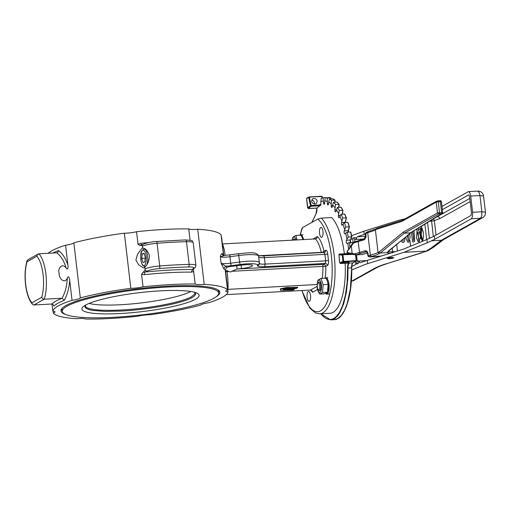 <?xml version="1.0" encoding="UTF-8"?>
<svg xmlns="http://www.w3.org/2000/svg" width="511" height="511" viewBox="0 0 511 511"><rect width="100%" height="100%" fill="white"/><g stroke="black" fill="none" stroke-linecap="round" stroke-linejoin="round"><path stroke-width="0.77" d="M351.447 254.197L342.268 254.81A0.549 0.511 100.6 0 0 342.127 255.206L342.574 254.893L342.587 255.506L343.009 255.455L342.574 254.893L343.105 254.734L352.577 254.408M342.236 255.321L342.587 255.506M342.83 254.65L342.632 254.625A0.549 0.511 100.6 0 0 342.268 254.81M355.554 254.848L356.237 260.636L343.322 261.453L343.194 260.68L343.616 260.629L343.009 255.455M343.743 261.14L343.616 260.629M343.628 261.734L356.161 261.025L352.852 262.884L340.428 263.491L343.897 261.689M342.306 255.589L342.9 261.121L343.322 261.453L342.996 261.696A0.549 0.505 60.7 0 0 343.379 261.836M342.9 261.121L342.804 261.325A0.549 0.505 60.7 0 0 342.996 261.696M306.856 198.211L306.753 198.6A0.549 0.505 -119.3 0 1 306.996 198.096L308.804 197.08A0.549 0.505 -119.3 0 1 309.014 197.016M306.67 198.453L306.651 198.805M306.753 198.6L308.963 197.118L309.027 197.668L309.442 197.572L308.963 197.118L309.481 196.933L322.083 196.55L321.738 196.237L322.083 196.55M308.676 197.629L309.027 197.668M322.415 197.917L322.096 196.492A0.332 0.332 0 0 0 321.758 196.23L308.67 197.195A0.549 0.505 -119.3 0 1 308.804 197.08L309.481 196.933M308.561 197.585A0.549 0.505 -119.3 0 1 308.67 197.195M324.977 278.233L325.839 277.805L326.899 278.278L328.426 281.171L329.199 285.745L329.103 289.322L328.445 292.222L326.925 294.068L329.423 293.742M299.97 235.245L300.832 234.811L301.892 235.284L303.77 239.557M302.934 239.602L302.244 237.487L303.061 239.595M327.257 280.482L328.573 285.917L328.343 289.558L327.513 292.235L328.107 284.416L327.257 280.482L325.858 278.188L320.895 278.457L323.137 284.684L322.543 292.503L319.707 294.1L318.021 291.181C320.423 294.004 321.572 291.973 321.483 285.1C320.448 279.856 319.12 278.699 317.51 281.644L317.095 287.559L318.021 291.181M326.797 292.937L326.925 294.068M329.122 293.914L326.612 294.1A8.163 2.925 86.9 0 1 325.545 293.518M328.771 293.991L326.612 294.1L326.491 293.103M296.073 239.972C294.885 236.491 293.697 236.05 292.503 238.65L292.132 240.183M295.166 240.023A4.414 1.578 -93.1 0 0 293.774 239.014A4.414 1.578 -93.1 0 0 293.455 239.301L292.822 240.119L293.825 240.093M302.244 237.487L300.851 235.194L295.888 235.462L297 239.921M292.503 238.65L293.046 237.053L295.888 235.462M318.187 289.686L318.902 290.433A4.414 1.578 -93.1 0 0 319.797 290.65A4.414 1.578 -93.1 0 0 320.799 285.483A4.414 1.578 -93.1 0 0 318.781 282.008A4.414 1.578 -93.1 0 0 318.462 282.296L318.091 282.877C319.643 281.778 320.512 289.2 318.909 289.865L318.187 289.686C317.037 287.552 316.922 285.362 317.836 283.113M323.137 284.684L328.107 284.416M317.51 281.644L318.053 280.047L320.895 278.457M322.543 292.503L327.513 292.235L324.67 293.831L319.707 294.1M344.037 253.897L348.221 254.044L346.305 254.325L342.127 254.178L344.037 253.897M349.939 247.049A66.162 23.71 -93.1 0 0 349.281 242.751L347.71 243.134A62.859 22.529 86.9 0 1 348.604 249.004M347.71 243.134L346.963 243.357A1.654 0.594 86.9 0 1 346.912 243.364A1.654 0.594 86.9 0 1 346.286 242.24A1.654 0.594 86.9 0 1 346.407 240.381L348.234 237.117L351.811 236.804L350.559 232L347.135 232.186L345.628 233.144A62.859 22.529 86.9 0 1 346.963 239.135M345.628 233.144L344.925 233.731A1.654 0.594 86.9 0 1 344.778 233.795A1.654 0.594 86.9 0 1 344.178 232.805A1.654 0.594 86.9 0 1 344.21 231.004L345.768 227.018L349.352 226.775L347.825 222.394L344.401 222.579L342.996 224.093A62.859 22.529 86.9 0 1 344.663 229.477M342.996 224.093L342.357 225.019A1.654 0.594 86.9 0 1 342.115 225.191A1.654 0.594 86.9 0 1 341.546 224.329A1.654 0.594 86.9 0 1 341.495 222.617L342.76 218.031L346.183 217.846L345.276 222.534M346.33 217.839A65.836 23.595 -93.1 0 0 344.906 214.448L344.586 214.039L341.156 214.224L339.892 216.242A62.859 22.529 86.9 0 1 341.833 220.861M339.892 216.242L339.336 217.488A1.654 0.594 86.9 0 1 339.01 217.801A1.654 0.594 86.9 0 1 338.346 215.482L339.291 210.43L342.881 210.34L342.274 214.16M341.284 207.587L340.933 207.185L341.284 207.587L340.933 207.185L337.509 207.37L336.404 209.829A62.859 22.529 86.9 0 1 338.563 213.547M336.404 209.829L335.951 211.356A1.654 0.594 86.9 0 1 335.555 211.861A1.654 0.594 86.9 0 1 334.871 209.81L335.472 204.451L338.902 204.266L338.774 207.3M337.362 202.433L336.992 202.043L337.362 202.433L336.992 202.043L333.568 202.228L332.642 205.058A62.859 22.529 86.9 0 1 334.961 207.76M332.642 205.058L332.297 206.814A1.654 0.594 86.9 0 1 331.85 207.543A1.654 0.594 86.9 0 1 331.166 205.78L331.422 200.274L334.846 200.088L334.89 202.158M334.846 200.088A66.162 23.71 86.9 0 0 332.872 198.766L333.268 199.13L332.872 198.766L329.448 198.951L328.72 202.069A62.859 22.529 86.9 0 1 331.122 203.672M328.72 202.069L328.503 204.004A1.654 0.594 86.9 0 1 328.017 204.988A1.654 0.594 86.9 0 1 327.347 203.512L327.257 198.019L330.681 197.834L330.77 198.881M330.681 197.834A66.162 23.71 86.9 0 0 328.694 197.463L329.116 197.783L325.271 197.648L324.753 200.957A62.859 22.529 86.9 0 1 327.168 201.411M324.753 200.957L324.67 203.008A1.654 0.594 86.9 0 1 324.166 204.266A1.654 0.594 86.9 0 1 323.527 203.071L323.105 197.763L325.271 197.648A66.162 23.71 -93.1 0 1 327.257 198.019M323.105 197.763A66.162 23.71 -93.1 0 0 321.176 198.345L320.87 201.749A62.859 22.529 86.9 0 1 323.22 201.04M320.87 201.749L320.921 203.857A1.654 0.594 86.9 0 1 320.41 205.396A1.654 0.594 86.9 0 1 319.822 204.47L319.937 204.994L311.199 205.467L309.442 197.572M316.999 208.041A1.105 0.396 -93.1 0 0 317.133 208.098L308.395 208.571A1.105 0.396 -93.1 0 0 308.523 208.501A59.551 21.341 86.9 0 1 311.103 206.246L319.841 205.773L319.937 204.994L319.841 205.773A59.551 21.341 -93.1 0 0 317.261 208.028L308.523 208.501A0.549 0.485 -137.6 0 1 307.916 208.009L306.645 199.162M345.104 262.954L343.13 262.724C343.481 262.296 344.829 261.983 347.18 261.785L349.154 262.015C348.809 262.443 347.454 262.756 345.104 262.954M344.586 214.039L344.906 214.448L344.586 214.039A66.162 23.71 86.9 0 1 346.183 217.846M347.825 222.394L348.119 222.796L347.825 222.394A66.162 23.71 86.9 0 1 349.192 226.833L349.352 226.775M350.559 232L350.827 232.377L350.559 232A66.162 23.71 86.9 0 1 351.657 236.932L351.811 236.804M352.967 243.038A65.836 23.595 -93.1 0 0 352.948 242.904L352.705 242.565L349.281 242.751M352.705 242.565L352.948 242.904L352.705 242.565A66.162 23.71 86.9 0 1 352.807 243.204M348.234 237.117A66.162 23.71 -93.1 0 0 347.135 232.186M345.768 227.018A66.162 23.71 -93.1 0 0 344.401 222.579M342.76 218.031A66.162 23.71 -93.1 0 0 341.156 214.224M339.291 210.43A66.162 23.71 -93.1 0 0 337.509 207.37M335.472 204.451A66.162 23.71 -93.1 0 0 333.568 202.228M331.422 200.274A66.162 23.71 -93.1 0 0 329.448 198.951M311.595 201.404L312.687 198.747C314.814 198.057 316.335 198.843 317.248 201.098L316.162 203.755C314.035 204.445 312.508 203.665 311.595 201.404M314.239 203.998L314.361 202.72C314.067 201.162 313.173 200.229 311.678 199.922M367.46 253.009L362.184 254.472M361.833 254.567L355.924 254.887L352.929 254.478L352.105 253.45L347.346 252.555L347.225 251.514L354.404 241.914M391.88 257.442L391.432 257.697L392.333 258.017L389.848 258.477L388.635 258.215L391.183 257.487M391.19 257.544L387.715 258.272L389.516 258.662L393.215 257.978L393.298 257.614L391.88 257.512M421.914 228.96L421.217 234.089L421.76 237.315L422.603 239.154M420.732 235.341L422.584 240.853L421.422 238.573L420.713 235.143L420.649 231.413L421.23 228.283M392.352 253.034L392.601 251.744A6.617 1.073 -6.7 0 1 388.405 251.399L387.491 252.626L380.312 253.015L404.393 233.176L403.224 232.16L379.143 252L380.312 253.015L379.034 253.609L378.083 252.594L369.063 255.807L368.08 254.963L367.888 253.341C367.505 251.418 366.521 250.575 364.937 250.818L354.941 253.788L352.105 253.45L351.312 245.05L347.225 251.514M408.334 234.894L388.347 251.386M410.895 232.614L407.644 235.245M351.344 245.012L354.059 242.003L358.326 240.777M366.061 234.683L365.665 234.428L367.045 232.071L366.534 232.358M366.4 233.112L373.995 230.602L376.473 229.305L377.163 228.2L402.54 220.279M376.473 229.305L401.953 221.352L402.457 220.324L436.694 201.123L438.119 201.04M364.311 238.969L363.666 240.01C365.193 239.372 365.927 238.049 365.857 236.05L365.665 234.428M365.563 236.254L363.8 239.257M353.989 242.859L358.192 241.531L359.495 252.549L360.357 253.456L355.924 254.887L354.941 253.788L355.26 253.667M360.357 253.456L365.838 251.936L364.937 250.818M366.464 251.904L366.221 251.878C366.687 251.674 367.134 252.217 367.569 253.513L367.779 255.161M369.696 256.976L369.063 255.807M410.314 232.856L404.393 233.176L438.63 213.975L441.434 213.726L410.32 232.856M381.449 255.979A8.821 1.431 173.3 0 0 377.527 256.522A1.105 0.377 79.9 0 0 377.591 256.522A1.105 0.377 79.9 0 0 377.655 256.496M367.863 231.988L368.374 231.7L367.728 232.741L370.392 255.436L371.293 256.56L369.964 256.924L376.882 256.554M357.125 263.861L355.886 263.772L355.273 261.562M356.352 263.9L358.371 263.395L358.946 261.012L359.45 262.386L360.389 262.724A95.94 15.554 173.3 0 1 367.3 260.386L403.518 249.106L426.915 239.487L434.318 236.056L470.976 215.501L471.481 212.915L469.577 196.703L468.836 194.953M366.636 260.597L357.234 261.102L356.729 263.689M357.234 261.102L356.499 254.855M354.947 241.665L354.691 239.487L356.403 239.397L355.975 238.12L355.209 237.634L353.816 237.711L354.691 239.487M353.082 242.917L352.788 239.276L353.165 238.088L353.816 237.711M389.395 258.726L387.242 258.477C387.619 258.01 389.095 257.665 391.662 257.455L393.815 257.704C393.432 258.176 391.963 258.515 389.395 258.726M351.734 269.949L365.141 264.442L403.971 252.325L427.292 242.738L434.701 239.301L471.359 218.74L480.608 218.242L482.671 217.648A5.512 5.512 0 0 0 485.45 212.199L481.867 211.778L481.758 215.91L480.608 218.242L441.338 240.266L443.395 239.678L482.671 217.648M442.041 206.387L468.185 191.727L468.957 191.727L469.877 192.883L470.637 195.541L472.669 212.812L472.413 216.843L471.359 218.74M442.417 209.631L468.561 194.966M350.642 239.576A95.94 15.554 -6.7 0 1 352.379 238.778L352.737 238.758M352.858 238.816L352.379 238.778M358.058 263.619L357.508 263.836L358.058 263.619M427.988 250.658L420.872 252.964L427.535 250.869M431.52 240.777L441.338 240.266L431.163 248.046L426.187 251.125M426.129 251.131L403.971 252.325M429.687 221.25L433.571 220.873L439.767 218.631L439 217.124L437.327 216.619M410.608 246.187L409.918 240.311M364.171 238.976L356.403 239.397L356.557 237.768L357.342 236.785A95.94 15.554 -6.7 0 1 364.254 234.447L365.333 234.115M437.416 216.568L469.781 198.453M356.026 263.887L355.426 264.717A95.94 15.554 173.3 0 0 351.74 266.493M405.095 218.849L400.164 219.902L363.87 231.208L351.606 235.712M421.396 226.277L423.287 232.345C423.664 236.095 423.357 239.097 422.367 241.352M419.71 242.45L419.039 241.677M297.594 287.674L289.475 287.865L288.511 288.408L294.54 288.268L292.228 288.804L287.604 288.913L286.652 289.45L295.907 288.619L297.594 287.674L297.549 287.252L289.226 287.552M289.475 287.865L289.424 287.438M292.228 288.804L292.177 288.383L294.068 288.076M292.177 288.383L287.552 288.491L286.601 289.022L286.652 289.45M287.604 288.913L287.552 288.491M286.217 289.756L283.273 289.826L283.158 289.188L288.293 288.408L289.264 287.865L286.55 287.929L280.418 289.232L280.533 290.395L286.684 290.254L286.166 289.335L283.183 289.181M283.273 289.826L283.222 289.398M289.264 287.865L289.213 287.444L286.505 287.508L280.367 288.804L280.533 290.395M286.55 287.929L286.505 287.508M280.418 289.232L280.367 288.804M286.684 290.254L286.166 289.335M286.633 289.322L287.029 290.248L293.257 290.101L294.195 289.571L286.562 289.75M294.195 289.571L294.151 289.162M227.714 289.379L317.005 284.518M310.86 290.088A29.772 10.667 -93.1 0 0 312.604 292.247L311.972 290.663L310.509 290.076L226.264 294.611M113.487 317.325A78.739 12.762 -6.7 0 1 62.304 311.365A78.739 12.762 -6.7 0 1 167.512 287.035A78.739 12.762 -6.7 0 1 218.695 292.995A78.739 12.762 -6.7 0 1 113.487 317.325M120.257 313.53A59.014 9.568 -6.7 0 1 83.996 306.076A59.014 9.568 -6.7 0 1 160.748 290.829A59.014 9.568 -6.7 0 1 196.371 292.873A59.014 9.568 -6.7 0 1 181.009 304.511A59.014 9.568 -6.7 0 1 120.257 313.53M190.769 291.474A55.194 8.949 -6.7 0 1 120.615 304.735A55.194 8.949 -6.7 0 1 89.118 303.419M301.867 290.542L309.883 308.19L315.568 313L319.758 313.831A49.624 17.783 -93.1 0 0 322.799 312.911A49.624 17.783 -93.1 0 0 335.031 268.671A49.624 17.783 -93.1 0 0 321.381 218.101L331.665 217.545A49.624 17.783 86.9 0 1 344.344 253.763M345.149 263.254A49.624 17.783 86.9 0 1 333.083 312.355A49.624 17.783 86.9 0 1 330.036 313.275L319.758 313.831M308.242 291.526A4.963 1.776 86.9 0 1 308.542 291.43A4.963 1.776 86.9 0 1 310.554 295.863A4.963 1.776 86.9 0 1 309.385 301.247A4.963 1.776 86.9 0 1 309.078 301.343A4.963 1.776 86.9 0 1 307.066 296.917A4.963 1.776 86.9 0 1 308.242 291.526M321.821 237.257A4.963 1.776 86.9 0 1 321.521 237.347A4.963 1.776 86.9 0 1 319.509 232.92A4.963 1.776 86.9 0 1 320.678 227.529A4.963 1.776 86.9 0 1 320.985 227.44A4.963 1.776 86.9 0 1 322.997 231.866A4.963 1.776 86.9 0 1 321.821 237.257M236.695 265.777L237.078 269.01L241.499 268.543A10.476 1.699 173.3 0 0 252.479 265.548A10.476 1.699 173.3 0 0 252.472 265.509A10.476 1.699 173.3 0 0 240.668 265.235L236.28 265.835A10.476 1.699 -6.7 0 0 226.871 267.259L225.638 266.231L223.754 268.716A88.218 14.302 -6.7 0 1 225.179 270L226.871 267.259M219.328 291.027A79.946 12.96 -6.7 0 1 218.599 292.145M216.032 296.878A79.946 12.96 173.3 0 0 219.826 292.203A79.946 12.96 173.3 0 0 167.851 286.147A79.946 12.96 173.3 0 0 61.02 310.86A79.946 12.96 173.3 0 0 65.798 314.527M190.073 240.17L188.751 228.915A88.218 14.302 173.3 0 0 164.216 229.445A88.218 14.302 173.3 0 0 136.546 231.726L138.008 244.201L139.829 245.459L142.256 245.452L142.62 248.02C141.809 248.346 140.078 250.511 137.446 254.504L135.894 260.042L138.66 264.826L142.786 267.56L144.281 267.79L144.862 267.119L145.13 269.897L141.553 274.369L143.023 286.843A88.218 14.302 -6.7 0 1 170.687 284.557A88.218 14.302 -6.7 0 1 195.228 284.033L193.356 269.501L194.001 268.435M141.553 274.369L144.639 274.631A88.218 14.302 -6.7 0 1 169.294 272.67A88.218 14.302 -6.7 0 1 191.44 272.114L193.765 271.558M324.121 252.6A2.204 2.025 60.7 0 0 325.679 250.352L324.006 251.291A29.772 10.667 -93.1 0 0 317.459 236.536L316.884 238.177L315.44 238.931L222.592 243.926L224.214 249.381L225.14 255.353M321.381 218.101L317.823 219.053L302.595 227.593L302.09 228.021L300.034 235.181M237.078 269.01A10.476 1.699 -6.7 0 1 236.906 269.035L230.263 272.024L227.108 270.696C226.156 270.345 225.677 270.753 225.67 271.935L228.021 291.941A88.218 14.302 -6.7 0 1 208.807 302.716A10.476 1.699 -6.7 0 0 203.212 303.873A10.476 1.699 -6.7 0 0 200.529 305.137A88.218 14.302 -6.7 0 1 150.023 314.744A10.476 1.699 -6.7 0 0 139.56 315.843A10.476 1.699 -6.7 0 0 137.829 316.22A88.218 14.302 -6.7 0 1 110.159 318.506A88.218 14.302 -6.7 0 1 85.618 319.03A10.476 1.699 -6.7 0 0 85.018 318.781A10.476 1.699 -6.7 0 0 76.65 318.698A88.218 14.302 -6.7 0 1 53.316 313.071L53.093 311.148M148.861 242.533A88.218 14.302 173.3 0 0 140.959 243.293L138.008 244.201M188.751 228.915A10.476 1.699 173.3 0 0 189.357 229.164A10.476 1.699 173.3 0 0 197.725 229.247L204.196 284.365A10.476 1.699 -6.7 0 1 195.828 284.282A10.476 1.699 -6.7 0 1 195.228 284.033M221.282 236.797A10.476 1.699 173.3 0 0 221.544 236.823L223.722 255.398M225.658 271.737L228.462 271.475M228.021 291.941A10.476 1.699 -6.7 0 1 225.798 291.206A10.476 1.699 -6.7 0 1 225.792 291.174A10.476 1.699 -6.7 0 1 227.529 289.993L225.179 270M57.104 252.753L38.906 253.826L37.463 254.574L36.875 256.228A25.365 9.089 86.9 0 1 43.09 274.631A25.365 9.089 86.9 0 1 41.704 297.293L42.643 298.699L44.24 299.216L61.85 298.271L55.558 301.209L51.585 304.026L53.24 304.652L53.879 306.121A88.218 14.302 -6.7 0 1 57.864 303.259A88.218 14.302 -6.7 0 1 64.316 300.27C67.248 294.911 69.049 288.338 69.72 280.552C69.79 278.987 68.436 274.822 67.305 278.125C64.584 284.576 58.624 278.137 59.148 273.385C57.519 268.716 61.991 262.469 66.117 267.994C67.989 270.951 68.321 266.506 67.893 265.024C65.504 258.144 62.368 253.322 58.478 250.556C58.311 251.942 57.724 252.709 56.702 252.862L56.715 252.868C60.828 255.781 63.964 260.827 66.117 267.994M51.585 304.026L33.975 304.971L32.493 304.358C28.961 300.2 26.649 293.595 25.55 284.538C24.566 275.467 25.077 267.534 27.096 260.725L27.837 259.812L38.063 254.076M144.862 267.119C147.481 264.807 149.033 261.051 149.525 255.858C147.845 250.901 145.539 248.289 142.62 248.02L142.607 248.014M32.512 304.384L31.893 302.793A25.365 9.089 86.9 0 1 25.684 284.391A25.365 9.089 86.9 0 1 27.07 261.728L27.332 260.259M67.893 265.024L65.568 245.229A10.476 1.699 173.3 0 0 66.756 245.044A10.476 1.699 173.3 0 0 73.846 242.808L80.323 297.926A88.218 14.302 -6.7 0 1 130.822 288.319L124.345 233.201A10.476 1.699 173.3 0 0 134.815 232.109A10.476 1.699 173.3 0 0 136.546 231.726M143.023 286.843A10.476 1.699 -6.7 0 1 141.292 287.22A10.476 1.699 -6.7 0 1 130.822 288.319M80.323 297.926A10.476 1.699 -6.7 0 1 73.226 300.161A10.476 1.699 -6.7 0 1 72.045 300.347L69.72 280.552M51.994 304.039L52.831 311.122A10.476 1.699 -6.7 0 1 53.527 311.205A10.476 1.699 -6.7 0 1 55.054 311.889A10.476 1.699 -6.7 0 1 53.316 313.071M65.568 245.229A88.218 14.302 173.3 0 0 48.111 253.335M52.831 311.122A88.218 14.302 -6.7 0 1 72.045 300.347M53.15 304.569L53.879 306.121M124.345 233.201A88.218 14.302 173.3 0 0 73.846 242.808M67.305 278.125C66.922 286 65.165 292.714 62.042 298.258L61.85 298.271M64.316 300.27L62.035 298.271M139.829 245.459L143.163 244.303A2.204 2.025 -119.3 0 0 142.256 245.452M140.959 243.293L141.355 245.082M191.44 272.114L192.5 269.514C178.218 269.418 162.223 270.274 144.524 272.095L144.639 274.631M145.13 269.897A2.204 2.025 60.7 0 0 147.162 271.086A13.235 2.146 173.3 0 1 144.524 272.095L142.971 272.216M62.201 310.522A79.946 12.96 -6.7 0 1 61.231 309.602M223.518 255.359L221.052 234.875A88.218 14.302 173.3 0 0 197.725 229.247M204.196 284.365A88.218 14.302 -6.7 0 1 227.529 289.993M223.403 254.868A88.218 14.302 173.3 0 0 221.972 253.584L222.911 255.117M221.972 253.584C221.333 253.597 220.803 254.682 220.369 256.841A8.821 1.431 173.3 0 0 229.912 256.739L238.694 255.538L240.004 264.506A15.439 2.504 -6.7 0 1 257.397 264.915A120.475 19.533 -6.7 0 1 257.493 265.816L258.968 265.005L259.409 262.903A122.678 19.891 173.3 0 0 259.333 262.488A17.642 2.862 173.3 0 0 239.455 262.028L230.672 263.229L231.221 265.707L225.638 266.231L221.129 263.325L223.754 268.716M193.362 269.61L192.5 269.514A13.235 2.146 173.3 0 1 193.299 268.601A2.204 2.025 -119.3 0 0 194.123 268.358L194.059 268.377M227.925 289.322C228.257 284.455 227.97 278.533 227.063 271.552A2.204 0.792 -93.1 0 1 227.108 270.696M229.816 255.308L230.672 263.229A8.821 1.431 -6.7 0 1 221.129 263.325L220.369 256.841L224.367 255.43M257.397 264.915A2.204 2.178 165.9 0 0 259.333 262.488L258.572 256.005A17.642 2.862 -6.7 0 0 238.694 255.538L238.688 253.68L229.905 254.88L223.997 255.411L222.892 255.098M145.239 258.215L141.739 258.406L142.275 253.769L144.07 253.271L145.328 257.403L144.798 262.041L142.997 262.539L141.739 258.406M144.191 253.667L142.275 253.769M342.632 254.625L339.451 254.031L348.087 253.565L339.413 254.037M348.866 262.858C347.997 263.689 347.569 265.413 347.569 268.039L347.161 282.238L345.417 295.186L342.453 306.012L339.547 312.291L336.181 316.718L333.734 318.557L331.185 319.464L328.573 319.426L325.941 318.442L323.329 316.533L320.819 313.773M311.959 222.342L316.028 213.815L316.89 207.907C317.044 210.519 316.775 212.423 316.06 213.617L311.895 222.374M320.729 313.78L330.7 319.867L332.814 319.439L335.325 318.053L337.714 315.747L339.93 312.56L343.705 303.77L346.394 292.273L347.819 278.84L347.997 268.045L347.569 268.039M352.852 262.884L353.12 262.539L352.852 262.884A5.512 1.974 -93.1 0 0 351.498 267.86L347.997 268.045A5.512 1.974 86.9 0 1 349.217 263.165A5.512 1.974 86.9 0 1 349.358 263.069M356.429 260.648L355.745 254.874M341.814 314.802L344.689 310.171L346.567 305.789L349.53 294.968L351.274 282.015L351.683 267.815A5.845 2.095 86.9 0 1 352.577 263.095M335.082 202.145L335.044 200.312M338.959 207.294L339.08 204.432M348.1 232.135L348.17 230.742M350.291 242.131L350.354 240.132M350.425 242.687L350.303 242.208M336.992 202.043A66.162 23.71 86.9 0 1 338.902 204.266M340.933 207.185A66.162 23.71 86.9 0 1 342.715 210.245M311.225 205.601L310.522 205.735L311.199 205.467L311.103 206.246L311.199 205.467M309.449 196.901L321.738 196.237L322.224 197.974M338.959 254.657L342.127 255.206M339.451 254.031L338.953 254.606L339.432 254.031A0.549 0.549 0 0 0 338.914 254.638L339.553 262.462L340.358 263.51A1.105 0.396 -93.1 0 0 340.428 263.491L339.585 262.456A60.1 21.539 -93.1 0 0 338.953 254.606M356.161 261.025L356.237 260.636M351.657 236.932L350.092 240.56L350.271 242.699M350.437 239.889L346.407 240.381M342.804 261.325L339.847 262.98L340.428 263.491M351.709 267.828C352.418 295.767 344.625 319.618 334.194 319.682L337.579 318.672L341.207 315.562L344.459 310.464L347.199 303.579L350.367 288.875L351.683 267.815C352.13 264.085 352.552 262.424 352.973 262.846L356.282 260.987A0.332 0.332 0 0 0 356.454 260.661L355.771 254.874M340.23 263.465A1.105 0.396 -93.1 0 0 340.358 263.51L349.3 263.031M349.192 226.833L347.914 232.147M348.221 230.55L344.21 231.004M307.961 207.677L307.635 207.6L307.961 207.677M308.759 197.846L310.522 205.735A0.549 0.505 56.5 0 0 311.103 206.246M345.5 222.208L341.495 222.617M310.522 205.735A60.1 21.539 -93.1 0 0 307.916 208.009M338.346 215.482L340.435 215.367M334.871 209.81L336.449 209.727M331.166 205.78L332.514 205.709M327.347 203.512L328.567 203.448M323.527 203.071L324.67 203.008M319.822 204.47L320.895 204.413M387.447 252.632A7.716 1.252 173.3 0 0 390.736 253.086M379.143 252L378.083 252.594L375.413 229.899L375.904 228.883L366.879 232.09C365.614 232.888 365.103 233.725 365.346 234.6L365.537 236.223M366.253 236.306L365.857 236.05M401.953 221.352L436.209 202.139L436.694 201.123L439.984 200.74L437.946 200.861M363.666 240.01L358.192 241.531L358.665 240.502L364.145 238.982M438.63 213.975L437.48 212.946L436.209 202.139L438.317 201.743L437.812 200.874M440.22 200.925L439.984 200.74C440.501 200.446 441.006 200.785 441.491 201.749L442.603 212.467M439.569 213.374L438.317 201.743L441.408 201.851M441.67 213.259L440.418 201.628L439.914 200.759M347.371 250.799L347.346 250.831C346.758 252.268 347.039 253.188 348.17 253.584L347.346 252.555M352.973 254.484L348.17 253.584M368.284 253.597L367.888 253.341M368.476 255.219L368.08 254.963M371.293 256.56A34.186 5.544 173.3 0 0 379.232 253.616M441.766 213.802L442.762 212.557L437.48 212.946L403.224 232.16M410.761 232.716L442.462 213.445M387.798 251.597L387.491 252.626M395.163 251.706A7.716 1.252 173.3 0 0 392.601 251.744L392.193 248.218M434.701 239.301L434.318 236.056M426.915 239.487L427.292 242.738M367.684 263.631L367.3 260.386M470.708 196.071L479.963 195.566L479.126 192.385L477.817 191.12L468.523 191.625M472.611 212.276L481.867 211.778L479.963 195.566L483.547 195.988A5.512 5.512 0 0 0 477.772 191.127M431.163 248.046L433.494 247.286L443.676 239.518M420.872 252.964L386.686 263.721L421.875 252.824M386.278 263.74A71.681 11.619 173.3 0 0 374.161 268.575L376.217 267.981C378.562 266.653 382.247 265.19 387.281 263.599M374.161 268.575L352.098 280.941L353.088 280.788L376.217 267.981M351.376 280.98L351.76 281.044A5.512 5.512 0 0 0 354.161 280.347M433.341 236.567L431.495 220.158M436.043 235.092L434.337 220.618L433.443 218.976M429.412 238.388L427.554 222.547M365.55 236.344L357.342 236.785M439.767 218.631L470.146 201.596M364.254 234.447L363.87 231.208M424.871 224.169L426.679 239.582M316.999 286.435L310.509 290.076M227.753 289.66A90.428 14.659 173.3 0 0 228.117 289.309M144.351 250.882C147.845 254.548 146.12 269.463 142.722 264.928C139.228 261.262 140.953 246.347 144.351 250.882M147.066 264.181A8.821 3.162 -93.1 0 0 147.622 261.485A8.821 3.162 -93.1 0 0 145.494 249.822A8.821 3.162 -93.1 0 0 144.089 249.042C139.631 251.597 141.145 254.504 140.704 258.061C140.902 261.383 141.636 263.893 142.908 265.586L145.041 266.659A8.821 3.162 -93.1 0 0 145.316 266.608M85.727 305.01L84.909 306.581L85.88 308.248L88.933 309.609L92.536 310.394L104.768 311.371L121.158 311.052C148.663 309.704 182.746 303.221 192.251 297.53L194.493 295.984L195.56 294.54L195.438 293.212L194.435 292.241M194.372 292.222L194.985 292.956L194.685 294.125L191.625 296.623C182.216 302.257 148.471 308.676 121.235 310.011A55.194 8.949 -6.7 0 1 85.356 305.834L85.791 304.978M231.221 265.707L240.004 264.506M258.726 257.09A8.821 1.431 173.3 0 0 264.404 257.621L324.887 254.363L325.654 260.846L265.164 264.104L264.666 266.691L325.149 263.433L325.654 260.846A2.204 0.358 173.3 0 0 327.327 260.648A2.204 0.358 173.3 0 0 328.464 260.31L327.704 253.826A2.204 0.358 -6.7 0 1 326.567 254.159A2.204 0.358 -6.7 0 1 324.887 254.363L324.491 252.958L323.878 252.626M259.447 263.497A8.821 1.431 -6.7 0 0 265.164 264.104L264.404 257.621L264.002 256.222L263.395 255.883M258.521 255.73L258.649 256.42A122.678 19.891 -6.7 0 0 258.572 256.005A2.204 2.178 -14.1 0 0 258.521 255.73C256.203 251.22 248.314 253.002 238.688 253.68L238.733 253.705M323.757 252.6A2.204 2.025 60.7 0 0 324.006 251.291A2.204 0.869 167.4 0 1 321.285 252.377L258.528 255.756L263.529 255.845L324.702 252.389M325.156 278.073A29.772 10.667 -93.1 0 0 325.788 266.423L327.462 265.484A2.204 2.025 60.7 0 0 325.149 263.433L323.476 264.372L236.906 269.035M325.788 266.423A2.204 2.025 60.7 0 0 323.476 264.372A2.204 0.792 -93.1 0 0 323.067 265.075A2.204 0.792 -93.1 0 0 322.933 266.384L325.788 266.423M315.44 238.931A27.568 9.881 86.9 0 1 321.285 252.377A2.204 0.792 -93.1 0 0 321.381 252.728M317.459 236.536L312.949 239.065M317.823 219.053A47.421 16.991 86.9 0 1 332.137 266.742A47.421 16.991 86.9 0 1 320.493 310.86A47.421 16.991 86.9 0 1 302.071 290.529M232.032 271.284L322.933 266.384A27.568 9.881 86.9 0 1 322.166 278.386M33.975 304.971L44.24 299.216A27.568 9.881 -93.1 0 0 45.901 274.1A27.568 9.881 -93.1 0 0 38.906 253.826M41.704 297.293L31.893 302.793M27.07 261.728L36.875 256.228M58.478 250.556A88.218 14.302 173.3 0 0 52.901 253.073M142.409 246.219A13.139 2.127 -6.7 0 1 157.062 243.281A2.204 0.479 -94.6 0 0 156.443 241.486A2.204 0.479 -94.6 0 0 156.366 241.518M147.162 271.086A10.929 1.769 -6.7 0 1 159.541 268.537A103.656 16.806 -6.7 0 1 188.335 266.985A10.929 1.769 -6.7 0 1 193.299 268.601M193.235 242.757L195.905 265.452A13.139 2.127 173.3 0 0 189.14 264.391L186.47 241.697A2.204 1.086 -91.4 0 0 185.365 239.927C195.636 240.866 190.66 240.068 193.235 242.757A13.139 2.127 -6.7 0 0 186.47 241.697A105.86 17.163 -6.7 0 0 157.062 243.281L159.726 265.976A2.204 0.479 85.4 0 1 159.541 268.537M188.335 266.985A2.204 1.086 88.6 0 0 189.14 264.391A105.86 17.163 173.3 0 0 159.726 265.976A13.139 2.127 173.3 0 0 145.073 268.914M257.493 265.816C257.71 266.601 260.105 266.895 264.666 266.691M300.315 234.971A47.421 16.991 86.9 0 1 302.595 227.593M327.704 253.826A4.414 1.578 -93.1 0 0 325.679 250.352M327.462 265.484A4.414 1.578 -93.1 0 0 328.464 260.31M312.604 292.247L317.452 289.526M241.499 268.543L241.103 265.177M308.395 208.571L307.596 207.638L306.606 199.201L306.996 198.096M327.896 277.697L325.839 277.805M302.889 234.702L300.832 234.811M333.031 198.811L335.012 200.127M337.228 202.152L339.087 204.317M328.733 197.463L330.777 197.846M341.201 207.351L342.913 210.283M344.861 214.237L346.375 217.852L345.474 222.521M348.093 222.617L349.383 226.795L348.125 232.135M350.814 232.224L351.849 236.849M351.849 236.868L350.431 240.042L350.738 243.166M403.268 239.091L403.032 240.93M408.257 234.977L408.225 240.649M412.626 231.585L413.648 238.694L413.425 240.368M416.65 229.152L418.841 238.407L418.394 240.176L418.848 240.151M418.969 229.803L420.566 228.059L421.862 228.896L423.172 231.477M421.62 226.616L421.102 226.456M417.155 229.899L416.459 237.992L418.215 241.671L419.18 241.62L420.527 236.523L418.075 228.289M411.406 232.326L412.626 241.729L413.501 242.022L414.677 241.218L414.057 230.716M405.926 236.906L406.06 238.496L407.823 242.227L408.787 242.182L410.141 237.27L409.688 233.693M401.295 240.713L402.266 242.303L403.882 242.271L404.508 241.307L404.955 237.698M422.45 241.186L420.54 237.443M420.061 233.048L420.879 228.104M403.013 240.579L402.694 239.563M408.206 240.298L407.567 235.545M413.655 240.432L413.009 232.754M418.598 239.736L418.202 232.473M408.193 235.034L388.296 251.15M410.831 232.671L408.219 235.009M376.977 228.276L375.904 228.883M381.378 255.998L369.747 256.976C368.482 256.816 367.818 256.203 367.76 255.13M367.466 253.034L362.018 254.542M396.702 244.501L397.462 250.99M357.317 263.88L356.218 263.938M427.899 250.703L433.75 247.107M330.7 319.867L334.194 319.682M342.913 210.296L342.479 214.154M339.106 204.362L338.978 207.287M335.063 200.229L335.107 202.145M483.547 195.988L485.45 212.199M351.37 281.069L351.76 281.044M62.304 311.365L61.965 308.484M185.365 239.927L156.443 241.486C150.879 241.901 146.453 242.84 143.163 244.303M195.905 265.452C195.196 268.562 195.713 266.819 194.123 268.358M258.649 256.42L259.409 262.903M218.695 292.995L218.357 290.114M144.089 249.042L145.06 248.991"/></g></svg>

